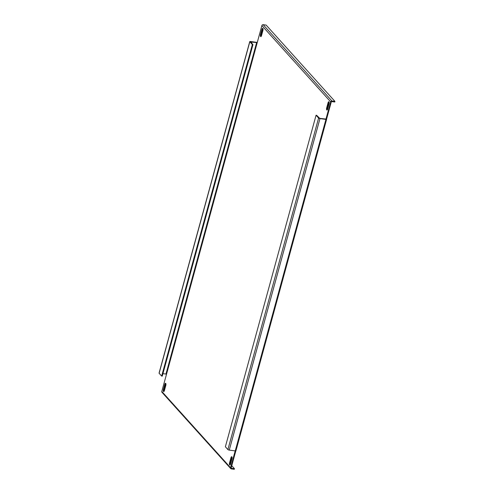 <?xml version="1.0" encoding="UTF-8"?>
<svg xmlns="http://www.w3.org/2000/svg" width="494" height="494" viewBox="0 0 494 494"><rect width="100%" height="100%" fill="white"/><g stroke="black" fill="none" stroke-linecap="round" stroke-linejoin="round"><path stroke-width="0.74" d="M327.281 109.878A1.531 0.611 97.7 0 1 327.25 108.032L328.689 102.777A1.531 0.611 97.7 0 1 329.072 101.98M326.651 107.951A1.531 0.611 -82.3 0 0 326.775 109.927A1.531 0.611 -82.3 0 0 326.954 110.032A1.531 0.611 -82.3 0 0 327.664 109.075L329.103 103.82A1.531 0.611 -82.3 0 0 328.8 101.739A1.531 0.611 -82.3 0 0 328.09 102.696L326.651 107.951L327.25 108.032M163.996 391.433A1.531 0.611 97.7 0 1 163.965 389.587L165.404 384.332A1.531 0.611 97.7 0 1 165.793 383.535M163.366 389.507A1.531 0.611 -82.3 0 0 163.489 391.483A1.531 0.611 -82.3 0 0 163.668 391.588A1.531 0.611 -82.3 0 0 164.385 390.631L165.817 385.376A1.531 0.611 -82.3 0 0 165.521 383.295A1.531 0.611 -82.3 0 0 164.805 384.252L163.366 389.507L163.965 389.587M230.173 464.835A1.531 0.611 97.7 0 1 230.142 462.995L231.581 457.74A1.531 0.611 97.7 0 1 231.97 456.938M229.543 462.915A1.531 0.611 -82.3 0 0 229.667 464.891A1.531 0.611 -82.3 0 0 229.846 464.996A1.531 0.611 -82.3 0 0 230.562 464.039L231.995 458.784A1.531 0.611 -82.3 0 0 231.698 456.697A1.531 0.611 -82.3 0 0 230.982 457.66L229.543 462.915L230.142 462.995M261.104 36.47A1.531 0.611 97.7 0 1 261.073 34.623L262.512 29.368A1.531 0.611 97.7 0 1 262.894 28.572M260.474 34.543A1.531 0.611 -82.3 0 0 260.597 36.525A1.531 0.611 -82.3 0 0 260.776 36.63A1.531 0.611 -82.3 0 0 261.487 35.667L262.925 30.412A1.531 0.611 -82.3 0 0 262.623 28.331A1.531 0.611 -82.3 0 0 261.913 29.288L260.474 34.543L261.073 34.623M235.879 450.651A1.093 0.321 -164.7 0 1 235.941 450.806L326.633 119.289A1.093 0.321 15.3 0 1 325.935 119.406L319.958 118.597L229.265 450.108A1.093 0.321 -164.7 0 1 227.907 449.571L225.375 446.761L316.061 115.25L316.66 115.33L319.741 118.356L326.571 119.134L331.27 101.955A0.438 0.383 138 0 1 331.783 101.603L334.771 102.005L334.938 101.4L266.155 25.101L263.166 24.7A1.093 0.951 -42 0 0 261.888 25.577L257.189 42.756L256.645 42.546L165.953 374.057L162.946 373.649M165.953 374.057L166.497 374.273L161.797 391.452L230.581 467.75A1.093 0.951 138 0 0 231.303 468.899L234.292 469.3L234.459 468.695L231.47 468.287A0.438 0.383 138 0 1 231.18 467.83L235.811 450.905M230.581 467.75L235.187 450.911M325.947 119.159L330.677 101.875L261.888 25.577M229.265 450.108L235.243 450.917A1.093 0.321 -164.7 0 0 235.941 450.806M250.588 42.033L256.645 42.546M250.668 41.737L252.947 44.651L252.348 44.571L249.816 41.762A1.093 0.321 15.3 0 1 249.754 41.607A1.093 0.321 15.3 0 1 250.452 41.496L256.429 42.305A1.093 0.321 15.3 0 1 257.257 42.521M252.348 44.571L161.655 376.088L159.124 373.279A1.093 0.321 -164.7 0 1 159.062 373.118L249.754 41.607M161.655 376.088L162.254 376.169L252.947 44.651M316.061 115.25L318.599 118.06A1.093 0.321 15.3 0 0 319.958 118.597M230.766 468.621L161.983 392.322A1.093 0.951 -42 0 1 161.797 391.452M230.019 463.767L230.482 464.286M231.76 465.706L234.459 468.695M334.938 101.4L331.949 100.998A1.093 0.951 138 0 0 330.677 101.875M166.497 374.273L257.189 42.756M325.935 119.406L235.243 450.917M249.816 41.762L159.124 373.279M227.907 449.571L318.599 118.06M261.913 29.288L262.512 29.368M230.982 457.66L231.581 457.74M164.805 384.252L165.404 384.332M328.09 102.696L328.689 102.777M231.47 468.287L231.167 467.954M331.949 100.998L263.166 24.7"/></g></svg>
